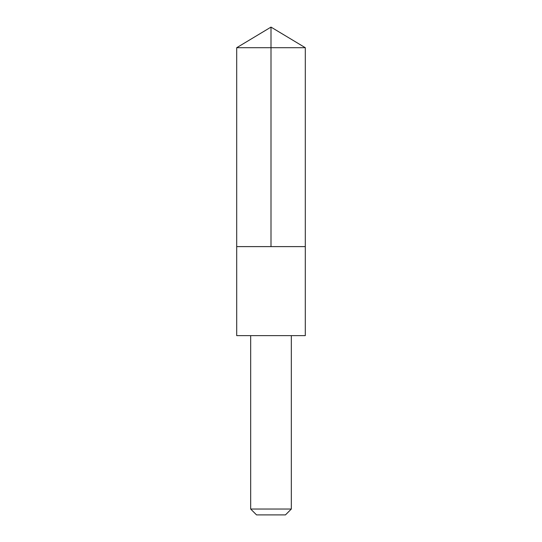 <?xml version="1.0" encoding="UTF-8"?>
<svg xmlns="http://www.w3.org/2000/svg" width="542" height="542" viewBox="0 0 542 542"><rect width="100%" height="100%" fill="white"/><g stroke="black" fill="none" stroke-linecap="round" stroke-linejoin="round"><path stroke-width="0.81" d="M236.698 246.61L305.302 246.61L305.302 47.71L236.698 47.71L236.698 246.61L305.302 246.61L305.295 335.633L236.705 335.633L236.698 246.61M305.295 335.633L236.705 335.633M291.325 335.654L291.325 509.033L250.675 509.033L250.675 335.654M291.325 509.033L285.458 514.9L256.542 514.9L250.675 509.033M271 246.61L271 27.1L236.698 47.71M271 27.1L305.302 47.71"/></g></svg>
